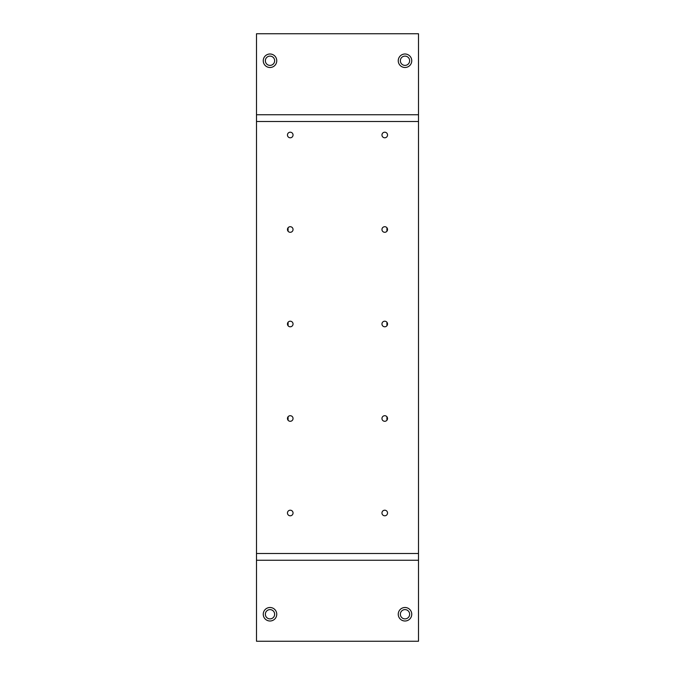 <?xml version="1.0" encoding="UTF-8"?>
<svg xmlns="http://www.w3.org/2000/svg" width="675" height="675" viewBox="0 0 675 675"><rect width="100%" height="100%" fill="white"/><g stroke="black" fill="none" stroke-linecap="round" stroke-linejoin="round"><path stroke-width="1.01" d="M265.359 614.25A4.641 4.641 0 0 0 270 618.891A4.641 4.641 0 0 0 274.641 614.25A4.641 4.641 0 0 0 270 609.609A4.641 4.641 0 0 0 265.359 614.25M276.75 614.25A6.75 6.75 0 0 1 270 621A6.75 6.75 0 0 1 263.25 614.25A6.75 6.75 0 0 1 270 607.5A6.75 6.75 0 0 1 276.75 614.25M400.359 60.75A4.641 4.641 0 0 0 405 65.391A4.641 4.641 0 0 0 409.641 60.75A4.641 4.641 0 0 0 405 56.109A4.641 4.641 0 0 0 400.359 60.75M411.75 60.75A6.75 6.75 0 0 1 405 67.5A6.75 6.75 0 0 1 398.25 60.75A6.75 6.75 0 0 1 405 54A6.75 6.75 0 0 1 411.75 60.75M400.359 614.25A4.641 4.641 0 0 0 405 618.891A4.641 4.641 0 0 0 409.641 614.25A4.641 4.641 0 0 0 405 609.609A4.641 4.641 0 0 0 400.359 614.25M411.75 614.25A6.75 6.75 0 0 1 405 621A6.75 6.75 0 0 1 398.25 614.25A6.75 6.75 0 0 1 405 607.5A6.75 6.75 0 0 1 411.75 614.25M265.359 60.75A4.641 4.641 0 0 0 270 65.391A4.641 4.641 0 0 0 274.641 60.75A4.641 4.641 0 0 0 270 56.109A4.641 4.641 0 0 0 265.359 60.75M276.75 60.75A6.75 6.75 0 0 1 270 67.5A6.75 6.75 0 0 1 263.25 60.75A6.75 6.75 0 0 1 270 54A6.75 6.75 0 0 1 276.75 60.75M418.5 33.75L256.5 33.75L256.5 121.5L418.5 121.5L256.5 121.5L256.5 553.5L418.5 553.5L418.5 33.75M256.5 641.25L256.5 560.25L418.5 560.25L418.5 641.25L256.5 641.25M293.043 513A2.793 2.793 0 0 1 290.25 515.793A2.793 2.793 0 0 1 287.457 513A2.793 2.793 0 0 1 290.25 510.207A2.793 2.793 0 0 1 293.043 513M387.543 135A2.793 2.793 0 0 1 384.75 137.793A2.793 2.793 0 0 1 381.957 135A2.793 2.793 0 0 1 384.75 132.207A2.793 2.793 0 0 1 387.543 135M387.543 513A2.793 2.793 0 0 1 384.75 515.793A2.793 2.793 0 0 1 381.957 513A2.793 2.793 0 0 1 384.75 510.207A2.793 2.793 0 0 1 387.543 513M293.043 418.5A2.793 2.793 0 0 1 290.25 421.293A2.793 2.793 0 0 1 287.457 418.5A2.793 2.793 0 0 1 290.25 415.707A2.793 2.793 0 0 1 293.043 418.5M387.543 418.5A2.793 2.793 0 0 1 384.75 421.293A2.793 2.793 0 0 1 381.957 418.5A2.793 2.793 0 0 1 384.75 415.707A2.793 2.793 0 0 1 387.543 418.5M293.043 324A2.793 2.793 0 0 1 290.25 326.793A2.793 2.793 0 0 1 287.457 324A2.793 2.793 0 0 1 290.25 321.207A2.793 2.793 0 0 1 293.043 324M387.543 324A2.793 2.793 0 0 1 384.75 326.793A2.793 2.793 0 0 1 381.957 324A2.793 2.793 0 0 1 384.75 321.207A2.793 2.793 0 0 1 387.543 324M293.043 229.5A2.793 2.793 0 0 1 290.25 232.293A2.793 2.793 0 0 1 287.457 229.5A2.793 2.793 0 0 1 290.25 226.707A2.793 2.793 0 0 1 293.043 229.5M387.543 229.5A2.793 2.793 0 0 1 384.75 232.293A2.793 2.793 0 0 1 381.957 229.5A2.793 2.793 0 0 1 384.75 226.707A2.793 2.793 0 0 1 387.543 229.5M293.043 135A2.793 2.793 0 0 1 290.25 137.793A2.793 2.793 0 0 1 287.457 135A2.793 2.793 0 0 1 290.25 132.207A2.793 2.793 0 0 1 293.043 135M288.073 420.255L288.073 416.745M288.073 325.755L288.073 322.245M288.073 231.255L288.073 227.745M386.927 420.255L386.927 416.745M386.927 325.755L386.927 322.245M386.927 231.255L386.927 227.745M256.5 560.25L256.5 553.5L418.5 553.5L418.5 560.25M418.5 114.75L256.5 114.75"/></g></svg>

